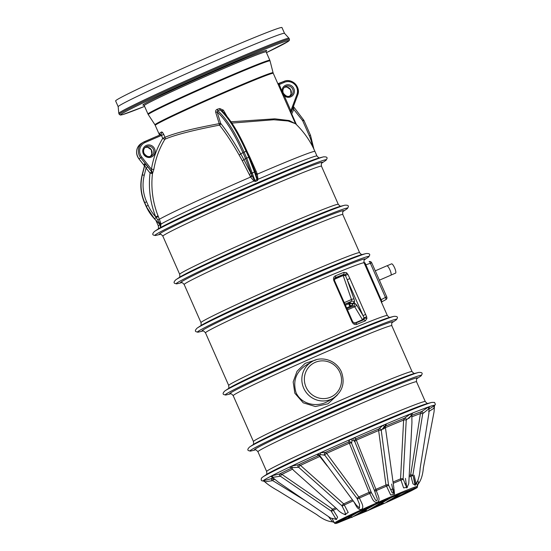 <?xml version="1.0" encoding="UTF-8"?>
<svg xmlns="http://www.w3.org/2000/svg" width="551" height="551" viewBox="0 0 551 551"><rect width="100%" height="100%" fill="white"/><g stroke="black" fill="none" stroke-linecap="round" stroke-linejoin="round"><path stroke-width="0.83" d="M407.375 487.291L403.621 487.924L400.556 478.895L403.621 420.089L404.462 418.223L410.557 413.863L412.844 412.94L412.065 413.863M394.027 489.233L394.502 494.164L390.7 495.012L385.962 485.011L378.64 430.51L378.888 428.892L383.048 425.296L386.106 424.001C386.451 424.401 386.161 425.138 385.239 426.198M384.302 428.63L385.232 426.192L384.281 426.598A2.114 0.503 59.4 0 0 383.048 425.296A93.739 2.803 156.2 0 0 353.701 437.983C355.002 437.949 355.705 438.245 355.815 438.865L376.402 490.521C377.036 494.233 381.271 499.44 377.401 502.388C372.641 502.946 371.856 496.485 369.597 493.503L348.831 441.93C348.714 441.317 349.217 440.49 350.34 439.457L353.701 437.983A2.114 1.405 76.1 0 0 353.163 440.042L352.117 440.504L351.579 443.273L371.298 492.415L375.534 500.019C377.256 502.298 377.772 498.731 376.657 497.126L374.625 490.955L354.885 441.819L353.163 440.042M327.301 466.05L318.871 455.353C317.713 455.209 317.224 454.816 317.41 454.176L320.565 452.75L325.421 452.385L326.605 453.37L359.548 497.994C360.457 501.596 364.982 506.651 361.415 509.53C356.869 510.047 355.595 503.779 353.17 500.887L353.101 500.763M290.611 467.351L289.275 467.22L291.734 466.056L298.683 464.693L300.495 465.388L343.714 503.869L348.225 512.499L344.547 514.544M271.002 476.539L270.21 476.601L271.609 475.878L279.681 473.922L281.926 474.404L332.652 509.207L337.611 517.148L336.351 519.545M263.171 480.878A2.114 1.681 -101.2 0 0 263.13 480.892L271.299 478.667L274.605 479.59M429.133 409.056L434.525 405.598M415.199 485.094L412.981 483.881L410.64 474.948L420.434 413.56L421.667 411.549L428.678 406.879L429.849 406.48L429.387 406.879M257.407 180.611A1.694 0.42 67.7 0 1 256.966 179.55L257.214 179.006L257.985 179.309A86.679 2.59 -23.8 0 1 316.977 156.016L314.958 151.442A86.679 2.59 156.2 0 0 257.289 174.164L257.985 179.309L257.407 180.611L255.388 181.479L253.956 181.052L250.588 177.057A86.679 2.59 156.2 0 0 159.377 219.25L161.05 224.023L160.437 226.929L160.01 224.636M337.343 395.012L327.935 403.828L315.379 406.535L303.25 402.836L294.84 393.228L293.173 381.926L297.03 371.278L305.144 363.343L316.012 359.906M159.942 134.217L159.824 133.005A2.114 2.08 -123 0 1 159.583 135.133L154.983 124.801A64.529 1.928 -23.8 0 1 227.646 90.695A64.529 1.928 -23.8 0 1 273.069 72.718L270.038 60.879A66.54 1.99 156.2 0 0 223.203 79.413A66.54 1.99 156.2 0 0 148.274 114.58L154.983 124.801M159.824 133.005A64.481 1.928 -23.8 0 1 161.553 131.985C162.166 131.882 162.882 132.688 163.723 134.396L165.004 137.309C174.763 133.08 192.836 128.528 219.229 123.644L215.696 112.308C215.393 110.82 215.944 109.801 217.342 109.243L219.746 108.54L223.389 110.152L226.929 116.247M231.021 121.792L274.839 118.83L289.227 120.552L295.522 123.748M255.388 181.479A1.694 0.399 65.6 0 1 254.92 180.432L254.376 180.239L251.015 173.558A87.616 28.735 64.7 0 1 251.931 175.418L250.202 176.299A85.935 28.184 -115.3 0 0 249.3 174.474L242.268 160.734A85.887 28.087 -113.2 0 0 239.148 155.038C232.405 143.129 225.869 133.156 219.539 125.132C192.946 130.25 174.736 134.947 164.907 139.238A86.376 83.738 59.4 0 0 153.86 169.391L152.462 173.682A86.576 83.931 59.4 0 0 158.047 215.868L159.377 219.25L157.634 219.78L155.706 216.846L158.047 215.868M220.744 123.424A1.694 1.185 -38.3 0 1 219.539 125.132L219.229 123.644L220.744 123.424C227.177 131.558 233.824 141.683 240.684 153.791A87.561 28.638 66.8 0 1 243.866 159.604L251.015 173.558L249.3 174.474M289.447 39.266L289.02 38.294A93.023 2.783 156.2 0 0 289.006 38.274A93.023 2.783 156.2 0 0 202.789 73.29A93.023 2.783 156.2 0 0 118.796 113.348A93.023 2.783 156.2 0 0 118.802 113.375L119.23 114.339A93.023 2.783 -23.8 0 1 223.981 65.19A93.023 2.783 -23.8 0 1 289.447 39.266L289.365 40.361L288.504 41.208L266.464 52.627M118.176 106.708L115.62 100.916A90.908 2.721 156.2 0 1 197.699 61.746A90.908 2.721 156.2 0 1 281.967 27.55L284.523 33.335A90.908 2.721 156.2 0 0 200.254 67.546A90.908 2.721 156.2 0 0 118.169 106.694L118.796 113.348M314.958 151.442A86.679 86.679 0 0 0 295.467 123.686L288.118 121L273.757 119.753L231.909 123.1M221.716 110.565L221.667 110.524C229.884 118.437 238.273 131.889 246.827 150.871L249.513 156.959L248.77 157.255L246.083 151.167C237.157 131.413 228.52 117.673 220.186 109.945L222.046 110.944C230.111 118.844 238.369 132.157 246.82 150.884L255.079 171.375A1.054 0.351 161.7 0 1 255.106 171.423A1.054 0.351 161.7 0 1 254.472 171.995L248.77 157.255L246.731 158.137L254.92 180.432L256.966 179.55L254.472 171.995L252.42 172.876A1.054 0.351 161.8 0 1 251.153 173.069L245.588 158.66L243.866 159.604A1.694 0.393 -27.9 0 1 242.268 160.734M255.079 171.375L255.189 171.719A1.054 0.351 161.7 0 1 255.223 171.767A1.054 0.351 161.7 0 1 254.583 172.339M219.746 108.54L220.186 109.945L217.735 110.675C226.247 118.245 235.022 132.033 244.045 152.048L246.731 158.137L245.588 158.66L242.901 152.579C234.079 133.018 225.49 119.464 217.135 111.922L220.593 123.142M252.537 173.228A1.054 0.351 161.7 0 1 251.263 173.413L251.153 173.069M350.615 515.66L351.786 517.417L348.68 517.809L348.101 516.845M352.75 516.859L352.027 517.293M336.275 522.252L336.103 523.009C338.431 521.349 349.334 516.122 368.819 507.333L368.598 507.437M365.382 509.399L366.98 510.984L364.101 511.335L363.543 510.481M352.006 517.306L368.991 507.257L385.5 499.998M368.771 509.937L367.262 510.825M381.919 502.168L383.785 503.593L381.32 503.8L380.7 502.884M386.692 501.885L401.025 493.42L416.48 487.566M367.228 510.853L385.803 499.867L401.025 493.42M332.177 518.835L334.188 522.431M417.252 485.348L416.735 483.268M434.071 407.54L433.63 408.443L428.623 411.666M417.968 480.871L418.457 482.69L418.071 484.219C421.012 480.527 422.782 475.031 423.388 467.73L434.057 411.811L434.491 405.626M428.974 408.346A2.114 1.97 44 0 0 429.022 408.601L422.707 413.691L412.892 475.079L415.461 484.77C418.154 481.181 419.724 475.658 420.158 468.219L428.953 412.906L429.015 408.319M429.022 408.601L428.657 408.725A2.114 1.088 -120 0 1 428.678 406.879A93.739 2.803 156.2 0 0 412.844 412.94A2.114 2.094 136.5 0 0 411.873 415.151L406.232 420.041L403.125 478.86L406.838 488.007L405.433 478.392M415.413 483.434C414.917 486.671 416.673 482.669 415.502 481.071L414.063 475.134M408.732 418.526L411.886 415.199L412.058 413.801M384.281 426.598L381.258 430.427L388.524 484.949L392.188 492.808L393.552 493.276L391.637 484.088M393.559 493.262L393.855 487.835L385.232 426.192A2.114 1.894 83.8 0 1 386.106 424.001A93.739 2.803 156.2 0 1 410.557 413.863L411.156 415.44M358.77 507.512L359.5 508.07L359.486 504.213L357.193 498.71L324.828 455.216L320.537 454.596L319.559 455.043L319.794 455.718L319.559 455.043A2.114 1.791 51.6 0 0 317.41 454.176A93.739 2.803 156.2 0 0 291.734 466.056L292.333 467.634L291.569 467.999L292.126 468.529L291.569 467.999A2.114 2.073 23.2 0 0 289.275 467.22A93.739 2.803 156.2 0 0 271.609 475.878A2.114 0.909 72.3 0 1 272.841 477.173L272.401 477.4A2.114 2.032 -84 0 0 270.21 476.601A93.739 2.803 156.2 0 0 263.254 480.72A2.114 1.563 73.6 0 1 265.024 481.767L264.983 481.815A2.114 1.681 -101.2 0 0 264.941 481.746M344.451 514.152L345.828 514.779L344.513 510.832L341.916 505.749L298.663 467.289L292.333 467.634M334.746 518.925L336.275 519.545L331.117 511.004L280.369 476.216L272.401 477.4M263.22 480.871L264.673 481.684C267.614 484.384 272.036 487.38 277.938 490.672L316.777 514.62C322.549 519.09 327.79 521.487 332.501 521.811L328.465 516.583M305.158 500.583L272.738 480.624L264.983 481.815M349.885 278.551L366.663 316.825L366.911 318.54L365.279 320.896A86.679 2.59 156.2 0 0 356.841 324.332C354.989 324.98 353.425 324.257 352.151 322.156L333.816 280.583C333.128 278.241 333.672 276.65 335.435 275.803A86.679 2.59 -23.8 0 1 343.872 272.366L346.565 272.745L347.874 274.302L349.885 278.551L347.206 279.75L345.429 275.521L343.025 275.576L342.887 274.749L343.425 274.446A84.985 2.541 156.2 0 0 335.146 277.814L334.457 280.349L333.816 280.583M386.719 296.968L385.445 297.444A2.114 0.696 61.5 0 1 385.852 299.634L381.822 301.838M371.656 262.806L371.705 262.772A2.114 2.114 0 0 0 369.122 261.608L369.087 261.622A2.114 0.682 72.1 0 1 369.122 261.608A2.114 0.682 72.1 0 1 370.382 263.288L365.072 265.059M363.763 262.331L365.044 262.93L381.981 301.734A1.054 1.054 -124.5 0 0 381.891 301.79L381.457 302.692M364.059 262.758A1.054 1.054 -140 0 0 365.037 262.937L365.044 263.474A1.054 0.799 -27.4 0 1 364.335 263.399M328.141 401.224L333.265 398.194A21.138 20.497 -120.6 0 1 303.684 388.131A21.138 20.497 -120.6 0 1 311.749 361.793L306.253 365.044C296.018 371.753 292.615 380.955 296.045 392.649C301.48 404.634 317.273 407.726 328.141 401.224L328.182 401.204M355.264 323.223A84.985 2.541 -23.8 0 1 363.46 319.883L364.128 318.712L363.364 319.924M363.46 319.883A1.694 1.254 68.1 0 1 363.515 319.862L363.515 319.862A1.694 1.254 68.1 0 1 365.279 320.896M347.874 274.302L345.429 275.521L343.425 274.446A1.694 1.254 68.1 0 0 343.872 272.366M346.565 272.745A1.694 0.888 123.9 0 1 344.685 274.784L342.97 274.722M351.111 306.969L349.52 303.629L352.254 303.525L349.362 302.513L349.479 303.642L349.279 302.547L351.517 301.28L351.476 299.524L342.887 274.749L334.498 278.379M351.042 306.997L350.677 306.349L352.599 304.304L354.63 303.153A2.114 2.025 -119.5 0 1 353.811 305.791L353.811 305.791A2.114 2.025 -119.5 0 1 353.652 305.867L346.985 308.753L353.639 305.874L354.692 306.742L347.474 309.862M362.758 320.165L354.692 306.742A2.114 0.861 -30.9 0 0 356.628 304.937L363.019 315.606L347.206 279.75L353.99 298.973A2.114 0.468 -19.4 0 0 351.476 299.524L344.285 302.63M362.827 320.138L362.475 319.725L364.066 317.796L363.019 315.606L365.699 314.401M366.911 318.54A1.694 0.895 5.7 0 0 364.128 318.712L364.066 317.796L366.663 316.825M352.172 306.508L352.599 304.304L352.254 303.525L354.231 302.409A2.114 2.025 60.5 0 0 351.517 301.28L344.94 304.118M349.362 302.513L348.79 302.754M381.499 302.299A1.054 1.054 -124.5 0 1 381.891 301.79M385.914 299.599A2.114 2.052 -120.6 0 1 385.852 299.634L385.914 299.599A2.114 2.114 0 0 0 386.774 296.927L371.705 262.772L370.382 263.288L385.445 297.444L380.507 300.047M382.924 429.133A93.443 2.796 156.2 0 0 384.075 428.609M406.548 419.401A2.114 1.178 53.1 0 0 404.462 418.223A85.701 2.562 -23.8 0 0 385.369 426.143M406.232 420.041A2.114 0.751 3 0 0 403.621 420.089A83.642 2.5 156.2 0 0 385.693 427.521M403.125 478.86A2.114 0.758 3.1 0 0 400.556 478.895A47.861 1.433 -23.8 0 0 393.077 481.994M393.249 483.296A47.352 1.419 156.2 0 1 400.742 480.19L403.194 479.294M381.388 429.87A2.114 1.743 46 0 0 378.888 428.892A85.701 2.562 -23.8 0 0 355.815 438.865A2.114 2.066 -44.5 0 0 354.679 441.406M381.258 430.427A2.114 1.033 -7.6 0 0 378.64 430.51A83.642 2.5 156.2 0 0 356.27 440.173A2.114 1.15 -21.9 0 0 354.885 441.819M388.524 484.949A2.114 1.033 -7.6 0 0 385.962 485.011A47.861 1.433 -23.8 0 0 375.954 489.336A2.114 1.15 -21.9 0 0 374.625 490.955M374.77 491.347L376.402 490.521A47.352 1.419 156.2 0 1 386.306 486.237L388.641 485.355M352.117 440.504A2.114 1.24 57.2 0 0 350.34 439.457A93.739 2.803 156.2 0 0 320.565 452.75A2.114 0.703 73.4 0 0 320.537 454.596M351.476 442.811A2.114 2.039 17.1 0 0 348.831 441.93A85.701 2.562 -23.8 0 0 325.421 452.385A2.114 1.846 -89.9 0 0 324.381 454.906M351.579 443.273A2.114 1.15 -21.9 0 0 349.3 443.238A83.642 2.5 156.2 0 0 326.605 453.37A2.114 1.081 -36.6 0 0 324.828 455.216M371.298 492.415A2.114 1.15 -21.9 0 0 369.074 492.36A47.861 1.433 -23.8 0 0 358.921 496.885A2.114 1.081 -36.7 0 0 357.193 498.71M357.406 499.082L359.548 497.994A47.352 1.419 156.2 0 1 369.597 493.503L371.477 492.801M319.428 455.209A2.114 2.025 -70.4 0 0 318.871 455.353A85.701 2.562 -23.8 0 0 298.683 464.693A2.114 1.343 -99.5 0 0 298.015 467.076M320.138 456.304A2.114 1.081 -36.6 0 0 320.069 456.331A83.642 2.5 156.2 0 0 300.495 465.388A2.114 0.84 -48.3 0 0 298.663 467.289M342.178 506.093L344.506 504.895A47.352 1.419 156.2 0 1 353.17 500.887L353.184 500.88M352.413 499.84A47.861 1.433 -23.8 0 0 343.714 503.869A2.114 0.84 -48.4 0 0 341.916 505.749M291.589 468.061A85.701 2.562 -23.8 0 0 279.681 473.922A2.114 0.634 -102.9 0 0 279.598 476.064M292.471 469.204A83.642 2.5 156.2 0 0 281.926 474.404A2.114 0.461 -55.5 0 0 280.369 476.216M335.573 507.753A47.861 1.433 -23.8 0 0 332.652 509.207A2.114 0.461 -55.6 0 0 331.117 511.004M336.599 508.669A47.352 1.419 156.2 0 0 333.562 510.178L331.42 511.328M272.642 477.738A85.701 2.562 -23.8 0 0 271.299 478.667L271.925 480.5M273.826 478.957A83.642 2.5 156.2 0 0 273.716 479.046L272.738 480.624M429.036 408.415L429.484 406.769A2.114 1.97 44 0 1 429.849 406.48A93.739 2.803 156.2 0 1 434.649 405.426A2.114 1.694 -121.9 0 0 434.112 407.485M412.114 416.701A83.642 2.5 156.2 0 1 420.434 413.56A2.114 0.351 -170.9 0 1 422.707 413.691M412.892 475.079A2.114 0.351 9.1 0 0 410.64 474.948A47.861 1.433 -23.8 0 0 409.2 475.479M412.919 475.527L410.722 476.284A47.352 1.419 156.2 0 0 409.124 476.877M411.893 415.254A85.701 2.562 -23.8 0 1 421.667 411.549A2.114 0.434 -124.2 0 1 423.134 413.009M278.896 83.573A2.114 2.08 -123 0 1 277.869 83.731L283.724 81.486L278.902 83.573L282.753 93.381L284.261 95.764L283.345 96.149M281.1 91.053L282.016 90.667A6.343 6.151 -120.6 0 1 289.743 84.971A6.343 6.151 -120.6 0 1 293.738 94.028A6.343 6.151 -120.6 0 1 284.261 95.764L290.866 110.73L290.756 112.962M163.723 134.396L161.45 135.436L160.568 134.706L143.322 142.241A10.572 10.249 -120.6 0 1 144.438 141.676L145.085 142.509A9.512 9.222 59.4 0 0 141.738 157.001L151.422 169.24A88.484 85.777 -120.6 0 1 162.738 138.349L161.45 135.436L145.085 142.509M144.541 165.41L144.41 163.936C145.003 163.881 146.105 164.832 147.723 166.801L146.091 168.041L144.293 175.135A40.588 39.348 59.4 0 0 146.6 201.769L148.191 205.378A40.588 39.348 59.4 0 0 155.706 216.846A88.69 85.984 -120.6 0 1 150.058 173.055L151.69 171.816L151.952 172.105A63.937 15.531 51.2 0 1 152.035 172.084L151.422 169.24L153.86 169.391M257.214 179.006L255.857 173.723L256.993 173.365L257.289 174.164L256.119 174.481M217.342 109.243L217.735 110.675L217.135 111.922L215.696 112.308M293.449 107.059L293.738 109.408L292.56 108.74M160.61 226.826A2.114 2.052 -119.8 0 0 160.183 224.512L154.494 218.843L160.004 224.615L159.583 224.112L160.183 224.512L160.155 223.768L157.634 219.78M151.491 173.455L152.462 173.682L151.952 172.105A1.694 0.826 -46.9 0 1 151.491 173.455L150.058 173.055L146.091 168.041L144.734 165.424L144.493 165.775M291.217 114.002L291.899 114.319L296.445 124.636M291.486 114.608L293.738 109.408L302.554 120.552A1.481 1.433 59.4 0 1 302.754 120.889L309.311 135.753A40.588 39.348 59.4 0 1 312.334 146.015M290.873 113.217L297.678 95.089L296.913 94.586L290.866 110.73L289.943 111.116M160.155 223.768A2.114 0.93 164.6 0 1 161.05 224.023A86.679 2.59 -23.8 0 1 253.956 181.052L254.376 180.239M161.553 131.985A2.114 2.011 -119.1 0 1 160.734 134.623L160.734 134.623A2.114 2.011 -119.1 0 1 160.582 134.699M141.738 157.001L140.712 157.772L152.035 172.084A2.114 2.039 -106.1 0 1 152.462 173.682M223.389 110.152L222.101 110.923M391.458 497.436L381.051 503.442M382.456 503.008L381.32 503.8A43.46 1.302 156.2 0 1 372.745 507.588M375.252 504.475L363.839 510.97M365.892 510.254A1.694 0.386 -38.7 0 0 364.101 511.335A43.46 1.302 156.2 0 1 356.972 514.365M357.213 512.595L350.966 516.287A1.694 0.496 -29.2 0 0 348.432 517.43M351.063 516.473A1.694 0.647 -36.1 0 0 348.68 517.809A43.46 1.302 156.2 0 1 337.873 521.935M334.739 278.076L335.146 277.814A1.694 1.074 -112.4 0 0 335.435 275.803M355.188 323.251A1.694 1.074 67.6 0 1 355.23 323.237L355.23 323.237A1.694 1.074 67.6 0 1 356.841 324.332M379.384 280.177L390.879 275.211A5.104 1.24 -113.4 0 0 389.998 270.031A5.104 1.24 -113.4 0 0 386.83 265.837A5.104 1.24 -113.4 0 0 386.795 265.858M391.024 275.094L395.563 273.131A5.055 1.233 -113.4 0 0 394.688 268.006A5.055 1.233 -113.4 0 0 391.554 263.853A5.055 1.233 -113.4 0 0 391.52 263.874M263.13 480.892A93.739 2.803 156.2 0 0 263.826 481.03L261.877 480.83L261.174 480.031L261.394 478.192L262.834 476.959A93.739 2.803 156.2 0 1 346.414 437.549A93.739 2.803 156.2 0 1 431.874 402.395L434.525 402.423L435.38 404.303L434.67 405.502M156.553 221.068A86.679 2.59 156.2 0 0 156.346 221.399L158.364 225.972A86.679 2.59 -23.8 0 1 159.976 224.656M233.211 395.673L253.446 441.551A86.679 2.59 -23.8 0 1 255.581 439.918A86.679 2.59 -23.8 0 1 341.448 399.93A86.679 2.59 -23.8 0 1 412.058 371.594L391.823 325.717A86.679 2.59 156.2 0 0 321.212 354.045A86.679 2.59 156.2 0 0 235.346 394.041A86.679 2.59 156.2 0 0 233.211 395.673C231.744 393.979 230.821 393.38 230.428 393.869M201.005 322.645A86.679 2.59 -23.8 0 1 279.261 285.294A86.679 2.59 -23.8 0 1 359.617 252.689L342.791 214.539A86.679 2.59 156.2 0 0 262.441 247.151A86.679 2.59 156.2 0 0 184.179 284.495L201.005 322.645C201.267 324.863 201.081 325.958 200.461 325.916M162.862 236.165L179.681 274.308A86.679 2.59 -23.8 0 1 181.816 272.676A86.679 2.59 -23.8 0 1 267.683 232.687A86.679 2.59 -23.8 0 1 338.293 204.352L321.474 166.209A86.679 2.59 156.2 0 0 250.863 194.537A86.679 2.59 156.2 0 0 164.99 234.533A86.679 2.59 156.2 0 0 162.862 236.165C161.395 234.471 160.465 233.872 160.079 234.361M273.069 72.718L273.268 73.304A64.481 1.928 156.2 0 0 213.492 97.561A64.481 1.928 156.2 0 0 155.279 125.346M252.227 176.162L250.588 177.057L250.202 176.299M165.004 137.309A2.114 1.984 -114.4 0 1 164.907 139.238A2.114 0.461 -148.8 0 1 162.738 138.349L165.004 137.309M266.457 52.627A91.962 2.748 156.2 0 0 224.181 66.292A91.962 2.748 156.2 0 0 131.517 108.561A91.962 2.748 156.2 0 0 144.596 106.377L122.783 114.574L120.352 115.056L119.23 114.339M143.604 105.055A67.649 2.025 -23.8 0 1 219.05 69.323A67.649 2.025 -23.8 0 1 266.154 51.002M266.223 50.912L266.119 51.863A66.595 1.99 156.2 0 0 219.257 70.425A66.595 1.99 156.2 0 0 144.259 105.606L147.971 114.023A66.595 1.99 -23.8 0 1 222.962 78.834A66.595 1.99 -23.8 0 1 269.832 60.273L270.038 60.879M247.482 152.358A85.887 13.575 66.5 0 1 249.961 157.414L256.229 171.478A85.935 13.479 68.5 0 1 256.993 173.365M246.827 150.871L240.684 153.791A1.694 0.51 -29.5 0 1 239.148 155.038M255.23 171.829L255.857 173.723M283.283 93.188A5.283 5.124 59.4 0 0 290.68 95.709A5.283 5.124 59.4 0 0 292.395 88.546A5.283 5.124 59.4 0 0 283.283 93.188M284.468 87.23A5.283 5.124 -120.6 0 1 289.73 96.136L291.086 94.014L290.584 89.613L286.899 87.051L284.461 87.23M296.913 94.586A9.512 9.222 59.4 0 0 284.371 82.326L283.731 81.486A10.572 10.249 -120.6 0 1 297.678 95.054M284.371 82.326L278.386 84.902M158.323 216.577L156.105 217.466L154.673 218.74A42.282 40.988 -120.6 0 1 146.332 206.239L146.153 206.343A42.282 40.988 59.4 0 0 154.494 218.843L146.111 206.377L144.569 202.754M148.191 205.378L146.332 206.239L144.734 202.63L146.111 206.377M146.6 201.769L144.734 202.63A42.282 40.988 -120.6 0 1 142.337 174.887L144.734 165.424A1.694 1.639 -120.6 0 0 144.41 163.936M144.231 164.04A1.694 1.639 -120.6 0 1 144.555 165.527L142.158 174.998L144.293 175.135M142.117 175.039L142.158 174.998A42.282 40.988 59.4 0 0 144.555 202.734L144.514 202.768C140.622 193.718 139.823 184.475 142.117 175.039L144.596 165.307M144.445 165.851L138.9 158.84L140.712 157.772A10.572 10.249 -120.6 0 1 143.322 142.241L141.538 143.301A10.572 10.249 59.4 0 0 138.928 158.833L144.458 165.817M143.997 153.378A5.283 5.124 59.4 0 0 151.387 155.892A5.283 5.124 59.4 0 0 153.109 148.736A5.283 5.124 59.4 0 0 143.997 153.378M145.175 147.413A5.283 5.124 -120.6 0 1 150.444 156.326L151.8 154.197L151.298 149.803L147.613 147.241L145.175 147.42M143.281 153.653A6.343 6.151 -120.6 0 1 149.535 144.968A6.343 6.151 -120.6 0 1 153.963 155.017A6.343 6.151 -120.6 0 1 143.281 153.653M147.723 166.801L151.69 171.816M144.452 141.669L160.555 134.713M319.27 157.923A89.296 2.672 156.2 0 0 259.858 181.809A89.296 2.672 156.2 0 0 158.227 228.947L154.535 231.413A93.739 2.803 156.2 0 1 238.115 192.003A93.739 2.803 156.2 0 1 323.575 156.849L319.27 157.923M321.949 163L325.304 160.768A93.739 2.803 156.2 0 0 260.382 185.914A93.739 2.803 156.2 0 0 156.257 235.325L156.257 235.325C152.269 235.552 151.69 234.244 154.535 231.413M160.127 234.354A89.296 2.672 -23.8 0 1 161.402 232.68A89.296 2.672 -23.8 0 1 259.762 187.182A89.296 2.672 -23.8 0 1 321.977 162.972M181.451 282.691A89.296 2.672 -23.8 0 1 261.146 244.224A89.296 2.672 -23.8 0 1 343.294 211.309M343.266 211.336L346.62 209.105A93.739 2.803 156.2 0 0 260.781 243.384A93.739 2.803 156.2 0 0 177.58 283.662L181.493 282.691M175.852 279.743A93.739 2.803 156.2 0 1 259.431 240.339A93.739 2.803 156.2 0 1 344.898 205.186L340.587 206.26A89.296 2.672 156.2 0 0 262.262 238.383A89.296 2.672 156.2 0 0 180.742 276.54A89.296 2.672 156.2 0 0 179.55 277.284L175.852 279.743C172.993 282.539 173.565 283.848 177.58 283.662M366.215 253.522L361.904 254.596A89.296 2.672 156.2 0 0 280.493 288.077A89.296 2.672 156.2 0 0 200.867 325.62L197.168 328.079C194.31 330.875 194.889 332.184 198.897 331.998L198.897 331.998A93.739 2.803 156.2 0 1 303.022 282.58A93.739 2.803 156.2 0 1 367.944 257.441L367.944 257.441C370.802 254.645 370.224 253.343 366.215 253.522A93.739 2.803 156.2 0 0 280.755 288.676A93.739 2.803 156.2 0 0 197.168 328.079M202.768 331.027A89.296 2.672 -23.8 0 1 302.403 283.855A89.296 2.672 -23.8 0 1 364.617 259.645M390.239 499.791A43.46 1.302 156.2 0 0 414.49 488.145M417.52 486.43A45.334 1.357 156.2 0 0 390.287 497.05A45.334 1.357 156.2 0 0 334.567 523.023C334.65 523.719 335.752 523.67 337.873 522.865L366.98 510.984C386.127 502.67 401.018 495.879 411.652 490.61C420.385 485.961 415.75 488.289 417.341 487.298L417.245 485.293M431.874 402.395L427.569 403.47A89.296 2.672 156.2 0 0 349.244 435.593A89.296 2.672 156.2 0 0 267.724 473.75A89.296 2.672 156.2 0 0 266.526 474.494L262.834 476.959M268.798 469.886A86.679 2.59 -23.8 0 1 354.665 429.897A86.679 2.59 -23.8 0 1 425.276 401.562L416.556 381.781A86.679 2.59 156.2 0 0 345.938 410.116A86.679 2.59 156.2 0 0 260.072 450.112A86.679 2.59 156.2 0 0 257.944 451.737L266.663 471.518A86.679 2.59 -23.8 0 1 268.798 469.886M255.209 449.933A89.296 2.672 -23.8 0 1 334.912 411.466A89.296 2.672 -23.8 0 1 417.059 378.551M417.031 378.578L420.385 376.347A93.739 2.803 156.2 0 0 334.54 410.626A93.739 2.803 156.2 0 0 251.339 450.904L255.251 449.933M249.617 446.985L253.308 444.526A89.296 2.672 156.2 0 1 254.507 443.782A89.296 2.672 156.2 0 1 336.027 405.626A89.296 2.672 156.2 0 1 414.352 373.502L418.657 372.428A93.739 2.803 156.2 0 0 333.197 407.582A93.739 2.803 156.2 0 0 249.617 446.985L249.617 446.985C246.752 449.781 247.33 451.09 251.339 450.904M230.483 393.862A89.296 2.672 -23.8 0 1 231.751 392.195A89.296 2.672 -23.8 0 1 330.118 346.689A89.296 2.672 -23.8 0 1 392.333 322.48M392.305 322.507L395.652 320.276A93.739 2.803 156.2 0 0 330.738 345.422A93.739 2.803 156.2 0 0 226.613 394.833L230.525 393.862M395.652 320.276C398.518 317.479 397.939 316.178 393.931 316.364A93.739 2.803 156.2 0 0 308.47 351.51A93.739 2.803 156.2 0 0 224.884 390.921C222.025 393.717 222.604 395.019 226.613 394.833M393.931 316.364L389.619 317.431A89.296 2.672 156.2 0 0 308.202 350.918A89.296 2.672 156.2 0 0 228.582 388.455L224.884 390.921M364.108 262.875A86.679 2.59 156.2 0 0 303.105 287.037A86.679 2.59 156.2 0 0 205.495 332.832L228.713 385.48A86.679 2.59 -23.8 0 1 306.976 348.129A86.679 2.59 -23.8 0 1 387.332 315.523L364.108 262.875C363.846 260.657 364.032 259.569 364.652 259.611M339.898 372.414A19.03 18.445 59.4 0 0 307.837 368.323A19.03 18.445 59.4 0 0 321.13 398.463A19.03 18.445 59.4 0 0 339.898 372.414M353.99 298.973C354.61 300.853 354.692 302.003 354.231 302.409M354.63 303.153L356.628 304.937M344.967 304.186L348.859 302.671M349.479 303.642L348.866 303.911L350.057 306.618L350.677 306.349M354.272 323.272L362.434 319.738M342.991 275.596L334.243 279.371M346.607 307.892L349.857 306.521M351.056 307.1L349.871 306.501L348.68 303.794L345.415 305.185M348.618 303.126L348.755 303.959M348.68 303.794L349.01 302.533A1.054 1.047 -125.7 0 1 349.196 302.423M383.627 427.79A89.007 2.659 156.2 0 0 384.157 427.548M303.477 119.739L302.554 120.552M303.904 120.449L302.754 120.889M310.461 135.319L309.311 135.753M160.437 226.929A2.114 2.052 58.6 0 0 160.004 224.615M256.229 171.478L255.237 171.816M334.429 280.369L352.792 321.915L352.151 322.156M155.919 220.407A86.679 86.679 0 0 0 156.346 221.399M273.268 73.304L295.481 123.672M284.516 33.329L289.006 38.274M266.119 51.863L269.832 60.273M325.304 160.768C328.162 157.972 327.59 156.67 323.575 156.849M160.169 234.354L156.257 235.325M344.898 205.186C348.886 204.965 349.465 206.267 346.62 209.105M364.59 259.673L367.944 257.441M202.809 331.027L198.897 331.998M334.567 523.023L334.14 522.382M406.838 488.007L408.697 483.799L408.87 481.794L411.941 422.589L411.811 414.862M319.346 454.974L356.476 505.295L359.534 508.091M291.383 467.744L293.724 470.492L336.771 508.828C339.409 511.872 342.453 513.856 345.897 514.786M272.222 477.194L278.434 482.228L330.669 518.085L336.351 519.276M418.657 372.428C422.651 372.2 423.223 373.509 420.385 376.347M428.058 403.366C427.755 403.876 426.825 403.277 425.276 401.562M266.663 471.518C266.925 473.743 266.746 474.831 266.119 474.79M255.161 449.94C255.464 449.423 256.387 450.022 257.944 451.737M417.1 378.516C416.515 378.392 416.336 379.481 416.556 381.781M414.841 373.399C414.538 373.909 413.608 373.309 412.058 371.594M253.446 441.551C253.708 443.775 253.529 444.864 252.902 444.822M391.823 325.717C391.561 323.492 391.74 322.404 392.367 322.445M228.713 385.48C228.975 387.704 228.796 388.792 228.169 388.751M387.332 315.523C388.792 317.218 389.722 317.817 390.108 317.328M202.713 331.034C203.016 330.517 203.946 331.117 205.495 332.832M359.617 252.689C361.077 254.376 362.007 254.982 362.393 254.493M181.396 282.697C181.699 282.181 182.629 282.78 184.179 284.495M343.335 211.274C342.75 211.15 342.57 212.238 342.791 214.539M341.076 206.157C340.773 206.666 339.85 206.067 338.293 204.352M179.681 274.308C179.943 276.533 179.764 277.621 179.137 277.58M321.474 166.209C321.212 163.984 321.391 162.896 322.018 162.938M158.364 225.972C158.626 228.197 158.447 229.285 157.82 229.244M319.759 157.82C319.456 158.33 318.526 157.731 316.977 156.016M144.259 105.606L143.487 105.041M147.971 114.023L148.274 114.58M333.265 398.194C342.564 391.616 345.27 382.821 341.386 371.822C335.325 358.611 319.621 356.166 311.749 361.793M385.197 425.737L385.576 425.117L385.438 426.522M290.597 467.276L291.624 468.102M270.844 476.525L272.311 477.311M336.096 519.001L334.684 517.093M332.501 521.811L334.216 522.465L333.507 521.432M417.396 485.975L418.071 484.219M413.56 477.772L415.068 485.403L415.461 484.77M283.731 81.486C291.631 77.553 301.239 86.955 297.678 95.089L290.88 113.237M138.9 158.84C135.14 152.751 136.021 147.572 141.538 143.301M151.387 155.892C149.059 157.483 146.607 156.636 144.025 153.357C143.053 150.595 143.715 148.405 146.015 146.793M290.68 95.709C288.352 97.293 285.893 96.453 283.31 93.167C282.339 90.405 283.007 88.222 285.301 86.603M249.513 156.959L256.215 174.763M293.215 106.233L303.945 120.414L310.502 135.284L314.084 149.824M159.935 224.374L154.438 218.857M159.983 134.189L159.576 135.133M404.909 483.936L406.156 483.447M390.652 489.818L392.856 488.882M352.792 321.915L355.23 323.237L363.515 319.862M386.83 265.837L375.265 270.837M391.554 263.853L387.016 265.816"/></g></svg>

